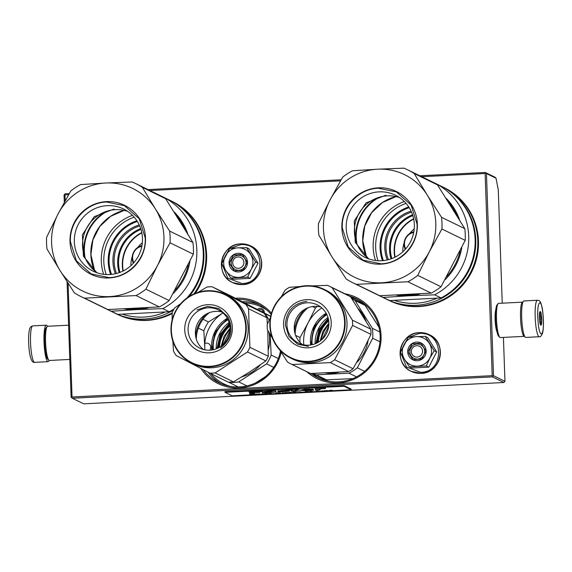 <?xml version="1.0" encoding="UTF-8"?>
<svg xmlns="http://www.w3.org/2000/svg" width="572" height="572" viewBox="0 0 572 572"><rect width="100%" height="100%" fill="white"/><g stroke="black" fill="none" stroke-linecap="round" stroke-linejoin="round"><path stroke-width="0.86" d="M504.962 381.302L493.507 375.704L492.428 376.898L72.279 398.241L83.726 403.832L503.875 382.496L504.962 381.302L503.424 337.408M502.23 303.181L498.269 189.825L496.038 178.228L486.45 173.538L493.507 375.704M496.038 178.228L494.959 177.191L485.285 172.458L419.862 175.783M341.112 179.78L147.998 189.589M69.255 193.586L65.136 193.801L64.057 194.988L64.314 202.352M496.968 331.767A12.141 2.052 -92.9 0 1 495.109 319.555A12.141 2.052 -92.9 0 1 495.838 309.473M503.875 382.496L492.428 376.898M72.279 398.241L71.114 397.161L67.081 281.66M68.068 283.19L72.043 397.004L492.192 375.668L485.127 173.502L485.771 172.951L486.45 173.538M485.285 172.458L485.771 172.951M68.647 194.652L64.979 194.838L64.5 194.344M485.127 173.502L421.771 176.719M340.504 180.845L149.914 190.526M492.192 375.668L492.871 376.254M72.043 397.004L71.6 397.647M64.979 194.838L65.187 200.772M306.807 371.714A45.081 44.237 -64 0 0 355.362 378.528A45.081 44.237 -64 0 0 381.074 335.8A45.081 44.237 -64 0 0 344.895 293.786M200.815 368.425A45.081 44.237 -64 0 0 245.874 387.122A45.081 44.237 -64 0 0 281.167 352.252M271.457 313.227A45.081 44.237 -64 0 0 235.342 298.269M116.924 314.135A62.77 61.597 -64 0 0 172.158 313.599M195.216 293.4A62.77 61.597 -64 0 0 206.621 254.776A62.77 61.597 -64 0 0 172.05 201.351M388.788 300.329A62.77 61.597 -64 0 0 478.485 240.969A62.77 61.597 -64 0 0 443.915 187.544M310.653 344.973A31.896 31.303 116 0 1 310.432 342.156A31.896 31.303 -64 0 1 326.162 313.249M211.797 349.993A31.896 31.303 116 0 1 211.576 347.175A31.896 31.303 -64 0 1 227.298 318.275M349.356 296.039A43.937 43.114 -64 0 1 356.192 298.67A43.937 43.114 -64 0 1 380.144 335.95A43.937 43.114 116 0 1 317.603 377.627A43.937 43.114 116 0 1 310.853 373.509M280.466 351.158A43.937 43.114 116 0 1 218.74 382.647A43.937 43.114 116 0 1 203.196 369.662M271.114 314.443A43.937 43.114 -64 0 0 257.336 303.696A43.937 43.114 -64 0 0 237.809 299.399M257.436 309.359A4.34 4.254 116 0 1 264.371 312.977M204.847 343.457A4.34 4.254 116 0 1 209.709 350.2M263.449 312.498A3.196 3.139 -64 0 0 261.783 309.952A3.196 3.139 116 0 0 258.744 310.045M260.982 379.508A3.196 3.139 -64 0 0 261.368 379.686M262.076 311.783A3.196 3.139 116 0 1 263.134 311.347M262.827 378.321A3.196 3.139 -64 0 0 262.834 378.678M238.488 268.304A5.706 5.598 -64 0 0 243.908 262.341A5.706 5.598 -64 0 0 238.095 256.95A5.706 5.598 116 0 0 232.675 262.913A5.706 5.598 116 0 0 238.488 268.304M417.145 357.078A5.706 5.598 -64 0 0 422.565 351.115A5.706 5.598 -64 0 0 416.752 345.724A5.706 5.598 116 0 0 411.332 351.687A5.706 5.598 116 0 0 417.145 357.078M223.688 263.37A14.836 14.557 -64 0 0 225.897 270.649L221.822 263.678L225.304 256.049A14.836 14.557 -64 0 0 223.688 263.37M231.188 263.156A7.536 7.393 116 0 1 241.913 256.013A7.536 7.393 116 0 1 246.017 262.405A7.536 7.393 116 0 1 235.299 269.548A7.536 7.393 116 0 1 231.188 263.156M230.13 248.441L240.633 244.673C265.387 242.206 266.831 283.476 241.992 283.533L227.863 278.214L222.079 264.142M222.136 262.905L229.401 249.013M229.079 263.091A9.359 9.181 116 0 1 237.966 253.31A9.359 9.181 116 0 1 247.504 262.155A9.359 9.181 116 0 1 238.617 271.936A9.359 9.181 116 0 1 229.079 263.091M230.773 278.013L233.247 279.222L250.107 278.364L258.022 263.17L249.077 248.834L246.603 247.626L255.548 261.962L251.194 269.362C248.448 274.253 244.315 276.927 238.803 277.391C233.283 277.484 228.979 275.239 225.897 270.649L230.773 278.013L247.633 277.155L250.107 278.364M247.633 277.155L251.194 269.362A14.836 14.557 -64 0 0 250.772 254.755M225.304 256.049L225.468 255.727A14.836 14.557 116 0 1 237.595 247.869L237.952 247.855A14.836 14.557 116 0 1 250.586 254.447M225.468 255.727L229.737 248.484L237.595 247.869M237.952 247.855L246.603 247.626M258.022 263.17L255.548 261.962M229.343 263.099L233.462 255.069L242.342 254.44L247.318 262.19L243.2 270.22L234.32 270.849L229.343 263.099M402.345 352.145A14.836 14.557 -64 0 0 404.561 359.423L400.486 352.452L403.961 344.823A14.836 14.557 -64 0 0 402.345 352.145M409.852 351.93A7.536 7.393 116 0 1 420.57 344.787A7.536 7.393 116 0 1 424.681 351.179A7.536 7.393 116 0 1 413.956 358.322A7.536 7.393 116 0 1 409.852 351.93M408.787 337.223L419.297 333.447C444.051 330.988 445.488 372.25 420.649 372.315L406.528 366.995L400.743 352.917M400.793 351.687L408.058 337.787M407.736 351.873A9.359 9.181 116 0 1 416.623 342.092A9.359 9.181 116 0 1 426.161 350.936A9.359 9.181 116 0 1 417.274 360.717A9.359 9.181 116 0 1 407.736 351.873M409.43 366.788L411.904 368.003L428.771 367.145L436.686 351.952L427.734 337.616L425.261 336.4L434.205 350.736L429.858 358.136C427.105 363.027 422.973 365.701 417.467 366.166C411.947 366.266 407.643 364.014 404.561 359.423L409.43 366.788L426.297 365.937L428.771 367.145M426.297 365.937L429.858 358.136A14.836 14.557 -64 0 0 429.436 343.529M403.961 344.823L404.125 344.501A14.836 14.557 116 0 1 416.259 336.643L416.609 336.629A14.836 14.557 116 0 1 429.243 343.229M404.125 344.501L408.401 337.258L416.259 336.643M416.609 336.629L425.261 336.4M436.686 351.952L434.205 350.736M408 351.88L412.119 343.843L420.999 343.221L425.976 350.965L421.857 358.994L412.977 359.624L408 351.88M68.604 325.203L47.662 326.269A17.117 2.896 87.1 0 0 47.176 326.548L46.146 327.727A15.98 2.703 87.1 0 0 44.645 342.07A15.98 2.703 87.1 0 0 47.741 359.166L48.892 360.238A17.117 2.896 87.1 0 0 49.399 360.467L69.798 359.43M47.176 326.548A17.117 2.896 87.1 0 0 45.567 341.92A17.117 2.896 87.1 0 0 48.892 360.238M524.61 336.264A17.117 2.896 -92.9 0 1 524.367 336.343A17.117 2.896 -92.9 0 1 520.534 317.796A17.117 2.896 -92.9 0 1 522.629 302.145A17.117 2.896 -92.9 0 1 522.879 302.195M524.367 336.343L500.328 337.566A17.117 2.896 -92.9 0 1 499.821 337.337A17.117 2.896 -92.9 0 1 496.496 319.019A17.117 2.896 -92.9 0 1 498.105 303.646A17.117 2.896 -92.9 0 1 498.591 303.367L522.629 302.145M499.821 337.337L498.67 336.264A15.98 2.703 -92.9 0 1 495.574 319.169A15.98 2.703 -92.9 0 1 497.075 304.826L498.105 303.646M34.627 362.355C33.176 362.698 30.802 361.919 29.308 351.101C28.114 340.869 28.285 328.5 31.01 326.626L32.776 325.883A18.261 3.089 87.1 0 0 32.368 326.076A18.261 3.089 87.1 0 0 30.688 345.517A18.261 3.089 87.1 0 0 34.627 362.355L48.105 361.676A18.261 3.089 -92.9 0 0 48.52 361.483A18.261 3.089 87.1 0 0 49.149 360.417M47.419 326.347A18.261 3.089 87.1 0 0 46.253 325.196A18.261 3.089 87.1 0 0 45.846 325.389A18.261 3.089 -92.9 0 0 44.166 344.83A18.261 3.089 -92.9 0 0 48.105 361.676M521.914 321.743A18.261 3.089 -92.9 0 1 523.923 300.936L537.401 300.257A18.261 3.089 -92.9 0 0 535.392 321.056A18.261 3.089 -92.9 0 0 539.253 336.729L525.775 337.416A18.261 3.089 87.1 0 1 521.914 321.743M538.009 320.62C536.35 300.379 541.806 295.61 543.143 316.13C544.801 336.372 539.346 341.141 538.009 320.62M541.677 317.417A6.85 1.158 -92.9 0 1 540.719 325.125A6.85 1.158 -92.9 0 1 539.475 319.34A6.85 1.158 -92.9 0 1 540.032 311.647A6.85 1.158 -92.9 0 1 541.677 317.417M539.525 312.555L540.433 312.283L540.032 313.628A5.934 1.001 -92.9 0 1 540.497 316.187L541.377 317.467L540.704 319.04A5.934 1.001 87.1 0 1 540.647 322.057L541.262 323.573L540.354 323.838M541.377 317.467L539.382 317.567M540.704 319.04L539.453 319.104M540.647 322.057L539.782 322.107M541.262 323.573L540.09 323.63M540.032 313.628L539.503 313.656M540.497 316.187L539.367 316.245M170.048 242.8L193.336 254.182A62.77 61.597 -64 0 0 193.4 248.312A62.77 61.597 116 0 0 192.921 242.471L169.641 231.088A62.77 61.597 -64 0 1 170.12 236.93A62.77 61.597 -64 0 1 170.048 242.8L157.422 265.665L145.889 289.182A62.77 61.597 -64 0 1 136.057 295.552L84.577 298.162L107.858 309.545L159.338 306.928A62.77 61.597 -64 0 0 169.169 300.565L145.889 289.182M157.422 265.665A57.064 55.999 -64 0 0 163.935 236.937A57.064 55.999 -64 0 0 155.441 208.973L169.641 231.088M46.611 237.337L58.101 213.914A57.064 55.999 -64 0 0 60.081 270.606L47.026 249.049A62.77 61.597 -64 0 1 46.611 237.337M58.101 213.914L70.778 190.955A62.77 61.597 116 0 1 80.609 184.592L105.834 182.997A57.064 55.999 116 0 1 155.384 208.88L155.441 208.973M60.081 270.606L60.139 270.699A57.064 55.999 -64 0 0 109.688 296.582M107.858 309.545A62.77 61.597 -64 0 1 104.047 307.843L80.766 296.468A62.77 61.597 -64 0 1 74.339 292.821L60.139 270.699M109.803 296.575A57.064 55.999 -64 0 0 157.371 265.765M58.151 213.821A57.064 55.999 116 0 1 105.727 183.004M70.02 241.706A38.345 37.63 -64 0 0 109.095 277.956A38.345 37.63 -64 0 0 145.51 237.873A38.345 37.63 116 0 0 106.428 201.63A38.345 37.63 116 0 0 70.02 241.706M105.834 182.997L132.089 181.975A62.77 61.597 116 0 1 135.9 183.676L159.18 195.052A62.77 61.597 116 0 1 165.608 198.698L192.921 242.471M193.336 254.182L169.169 300.565M80.766 296.468A62.77 61.597 -64 0 0 84.577 298.162M159.338 306.928L136.057 295.552M165.608 198.698L142.328 187.323L155.384 208.88M135.9 183.676A62.77 61.597 116 0 1 142.328 187.323M74.346 241.834A34.606 33.955 -64 0 0 93.215 271.2A34.606 33.955 -64 0 0 142.471 238.374A34.606 33.955 116 0 0 123.609 209.016A34.606 33.955 116 0 0 74.346 241.834M176.491 215.544A56.492 55.434 116 0 1 185.214 229.587M128.686 308.78A56.492 55.434 -64 0 0 143.686 307.986M175.068 290.197A56.492 55.434 -64 0 0 188.288 264.807M127.57 211.304A34.606 33.955 116 0 0 82.547 245.846A34.606 33.955 -64 0 0 97.447 272.915M105.32 211.754A43.822 43.007 -64 0 0 83.848 251.38A43.822 43.007 -64 0 0 84.141 255.083M107.858 210.925A43.372 42.557 -64 0 0 84.377 251.394A43.372 42.557 -64 0 0 85.042 257.6M124.532 308.959A57.064 55.999 -64 0 0 136.472 309.645L111.304 311.232L117.725 314.364A62.77 61.597 -64 0 1 113.914 312.662L107.493 309.531A62.77 61.597 -64 0 0 111.304 311.232M174.346 212.162A57.064 55.999 116 0 1 187.659 233.626M189.925 261.418A57.064 55.999 116 0 1 173.237 293.457M148.577 307.679A57.064 55.999 116 0 1 136.472 309.645L162.784 308.615L169.205 311.754L117.725 314.364M105.784 308.658A62.77 61.597 -64 0 0 107.493 309.531M160.889 195.924A62.77 61.597 116 0 1 162.627 196.739A62.77 61.597 116 0 1 196.882 252.109A62.77 61.597 116 0 1 162.784 308.615M162.627 196.739L169.047 199.878A62.77 61.597 116 0 1 186.922 297.991M174.024 308.959A62.77 61.597 116 0 1 169.205 311.754M164.843 312.148A60.947 59.803 116 0 1 143.915 317.074A60.947 59.803 116 0 1 122.715 314.285M114.228 312.82A62.77 61.597 -64 0 0 114.543 312.977A62.77 61.597 -64 0 0 144.294 319.047A62.77 61.597 116 0 0 173.438 310.024M169.362 200.028A62.77 61.597 116 0 1 169.677 200.186A62.77 61.597 116 0 1 189.103 296.518M139.239 224.939A36.665 35.979 -64 0 0 112.927 261.79A36.665 35.979 116 0 0 115.38 273.752M114.543 312.977L116.581 313.971A62.77 61.597 -64 0 0 146.325 320.041A62.77 61.597 116 0 0 172.158 312.898M169.677 200.186L171.707 201.18A62.77 61.597 116 0 1 193.887 293.958M139.704 225.969A35.836 35.164 -64 0 0 114.143 261.94A35.836 35.164 116 0 0 116.481 273.48M140.705 228.593A35.836 35.164 -64 0 0 117.696 263.678A35.836 35.164 116 0 0 119.162 272.665M140.962 229.401A35.149 34.492 -64 0 0 118.576 263.742A35.149 34.492 116 0 0 119.956 272.372M142.349 242.735A29.672 29.122 -64 0 0 137.759 247.433M132.282 256.449A28.536 27.999 -64 0 0 130.909 265.665M133.834 262.684A11.333 11.118 -64 0 1 132.618 257.958A11.333 11.118 116 0 1 141.842 246.296M133.355 263.227A12.555 12.319 -64 0 1 132.203 258.401A12.555 12.319 116 0 1 141.978 245.581M109.145 277.62L91.148 273.945L76.369 260.782L70.442 241.72C69.219 221.55 86.508 202.517 106.506 202.023L124.503 205.698L139.282 218.862L145.209 237.923C146.432 258.094 129.143 277.127 109.145 277.62M96.74 272.672L83.405 256.185L82.411 234.77L94.144 216.716L114.064 209.023M441.913 228.993L465.193 240.376A62.77 61.597 -64 0 0 465.258 234.506A62.77 61.597 116 0 0 464.786 228.664L441.505 217.281A62.77 61.597 -64 0 1 441.977 223.123A62.77 61.597 -64 0 1 441.913 228.993L429.286 251.859L417.746 275.375A62.77 61.597 -64 0 1 407.915 281.746L356.435 284.356L379.715 295.738L431.195 293.121A62.77 61.597 -64 0 0 441.026 286.758L417.746 275.375M429.286 251.859A57.064 55.999 -64 0 0 435.792 223.13A57.064 55.999 -64 0 0 427.305 195.166L441.505 217.281M318.475 223.53L329.958 200.107A57.064 55.999 -64 0 0 331.939 256.799L318.883 235.242A62.77 61.597 -64 0 1 318.475 223.53M329.958 200.107L342.642 177.148A62.77 61.597 116 0 1 352.466 170.778L377.692 169.19A57.064 55.999 116 0 1 427.248 195.073L427.305 195.166M331.939 256.799L331.996 256.892A57.064 55.999 -64 0 0 381.553 282.775M379.715 295.738A62.77 61.597 -64 0 1 375.911 294.037L352.631 282.654A62.77 61.597 -64 0 1 346.196 279.007L331.996 256.892M381.66 282.768A57.064 55.999 -64 0 0 429.236 251.959M330.015 200.014A57.064 55.999 116 0 1 377.584 169.198M341.877 227.899A38.345 37.63 -64 0 0 380.952 264.142A38.345 37.63 -64 0 0 417.367 224.067A38.345 37.63 116 0 0 378.292 187.823A38.345 37.63 116 0 0 341.877 227.899M377.692 169.19L403.946 168.168A62.77 61.597 116 0 1 407.757 169.87L431.038 181.245A62.77 61.597 116 0 1 437.473 184.892L464.786 228.664M465.193 240.376L441.026 286.758M352.631 282.654A62.77 61.597 -64 0 0 356.435 284.356M431.195 293.121L407.915 281.746M437.473 184.892L414.185 173.516L427.248 195.073M407.757 169.87A62.77 61.597 116 0 1 414.185 173.516M346.21 228.028A34.606 33.955 -64 0 0 365.072 257.393A34.606 33.955 -64 0 0 414.335 224.567A34.606 33.955 116 0 0 395.466 195.209A34.606 33.955 116 0 0 346.21 228.028M448.355 201.737A56.492 55.434 116 0 1 457.078 215.78M400.543 294.973A56.492 55.434 -64 0 0 415.544 294.18M446.925 276.39A56.492 55.434 -64 0 0 460.145 251.001M399.428 197.497A34.606 33.955 116 0 0 354.404 232.039A34.606 33.955 -64 0 0 369.312 259.109M377.177 197.948A43.822 43.007 -64 0 0 355.712 237.573A43.822 43.007 -64 0 0 355.998 241.277M379.715 197.118A43.372 42.557 -64 0 0 356.242 237.587A43.372 42.557 -64 0 0 356.907 243.794M396.396 295.152A57.064 55.999 -64 0 0 408.337 295.838L383.161 297.426L389.582 300.557A62.77 61.597 -64 0 1 385.778 298.856L379.358 295.724A62.77 61.597 -64 0 0 383.161 297.426M446.203 198.355A57.064 55.999 116 0 1 459.523 219.82M461.783 247.612A57.064 55.999 116 0 1 445.095 279.651M420.441 293.872A57.064 55.999 116 0 1 408.337 295.838L434.641 294.809L441.062 297.948L389.582 300.557M377.649 294.852A62.77 61.597 -64 0 0 379.358 295.724M432.747 182.118A62.77 61.597 116 0 1 434.484 182.933A62.77 61.597 116 0 1 468.747 238.302A62.77 61.597 116 0 1 434.641 294.809M434.484 182.933L440.905 186.072A62.77 61.597 116 0 1 475.168 241.441A62.77 61.597 116 0 1 441.062 297.948M436.701 298.334A60.947 59.803 116 0 1 415.772 303.267A60.947 59.803 116 0 1 394.573 300.479M386.093 299.013A62.77 61.597 -64 0 0 386.407 299.17A62.77 61.597 -64 0 0 416.151 305.241A62.77 61.597 116 0 0 474.395 255.105A62.77 61.597 116 0 0 441.534 186.379A62.77 61.597 116 0 0 441.219 186.222M411.096 211.132A36.665 35.979 -64 0 0 384.792 247.983A36.665 35.979 116 0 0 387.237 259.945M386.407 299.17L388.438 300.164A62.77 61.597 -64 0 0 418.189 306.234A62.77 61.597 116 0 0 476.426 256.099A62.77 61.597 116 0 0 443.572 187.373L441.534 186.379M411.561 212.162A35.836 35.164 -64 0 0 386 248.134A35.836 35.164 116 0 0 388.338 259.674M412.562 214.786A35.836 35.164 -64 0 0 389.553 249.871A35.836 35.164 116 0 0 391.019 258.851M412.82 215.594A35.149 34.492 -64 0 0 390.433 249.935A35.149 34.492 116 0 0 391.82 258.565M414.214 228.929A29.672 29.122 -64 0 0 409.616 233.626M404.147 242.642A28.536 27.999 -64 0 0 402.767 251.859M405.698 248.877A11.333 11.118 -64 0 1 404.476 244.151A11.333 11.118 116 0 1 413.706 232.489M405.212 249.421A12.555 12.319 -64 0 1 404.061 244.594A12.555 12.319 116 0 1 413.835 231.774M381.009 263.814L363.005 260.138L348.234 246.975L342.299 227.913C341.084 207.743 358.372 188.71 378.364 188.217L396.367 191.892L411.139 205.055L417.074 224.117C418.289 244.287 401.001 263.32 381.009 263.814M368.597 258.866L355.262 242.378L354.275 220.964L366.008 202.91L385.921 195.209M212.048 349.957L214.829 332.468L227.427 318.497M229.336 323.316L220.156 334.427L217.024 348.505M229.107 322.501A31.045 30.459 -64 0 0 216.237 348.82M196.303 339.146A34.241 33.598 116 0 1 209.23 312.712M241.97 376.798A38.231 37.516 -64 0 0 251.966 372.215A38.231 37.516 116 0 0 260.453 364.736M268.969 332.439A38.231 37.516 116 0 1 268.297 349.799M255.398 383.004L265.558 376.54M273.738 367.381L266.573 363.878L238.753 381.896L246.911 385.886M270.649 316.416L264.815 313.563A42.228 41.434 116 0 1 269.183 320.22M235.635 298.42A42.228 41.434 116 0 1 235.836 298.434L270.678 316.28M264.815 313.563L235.836 298.434M278.328 358.544L271.171 355.048L270.134 334.398M271.171 355.048A42.228 41.434 116 0 1 266.573 363.878M228.521 382.167L228.957 382.389A42.228 41.434 -64 0 0 238.753 381.896M238.267 386.944L228.957 382.389M204.847 349.849L204.776 347.519A38.803 38.081 -64 0 1 222.708 313.106A38.803 38.081 116 0 1 222.987 312.934L208.458 321.95A42.228 41.434 -64 0 0 203.854 330.78L204.776 347.519A38.803 38.081 -64 0 0 204.926 349.871M203.854 330.78L198.327 328.078M208.458 321.95L202.981 319.276M213.356 349.699A31.045 30.459 -64 0 1 227.549 319.991A31.045 30.459 116 0 1 228.028 319.684M217.81 348.148L220.863 334.77L229.536 324.152M229.858 326.061A28.643 28.114 -64 0 0 219.519 347.225M230.015 328.135L224.06 336.336L221.242 346.074M212.112 286.758L230.495 295.738L264.185 313.342A43.372 42.557 116 0 1 265.623 315.494A43.372 42.557 116 0 1 266.931 317.739L248.555 308.758A43.372 42.557 -64 0 0 247.247 306.513A43.372 42.557 116 0 0 245.81 304.354L212.112 286.758A43.372 42.557 116 0 0 206.942 287.022L198.012 292.406M191.262 340.519A21.3 20.899 116 0 1 193.515 314.972A21.3 20.899 116 0 1 218.397 309.867A21.3 20.899 116 0 1 226.834 317.481A21.3 20.899 -64 0 1 224.582 343.028A21.3 20.899 -64 0 1 199.692 348.133A21.3 20.899 -64 0 1 191.262 340.519M203.518 349.549A21.3 20.899 -64 0 1 198.555 344.087A21.3 20.899 116 0 1 199.506 320.163A21.3 20.899 116 0 1 221.864 312.012M188.338 341.841A24.196 23.745 -64 0 0 221.178 348.999A24.196 23.745 -64 0 0 228.75 315.665A24.196 23.745 -64 0 0 195.91 308.508A24.196 23.745 -64 0 0 188.338 341.841M176.998 349.185A37.773 37.073 116 0 1 188.817 297.14A37.773 37.073 116 0 1 240.09 308.322A37.773 37.073 -64 0 1 228.271 360.367A37.773 37.073 -64 0 1 176.998 349.185M172.823 341.141L173.509 351.187A43.372 42.557 116 0 0 174.817 353.424A43.372 42.557 -64 0 0 176.255 355.584L209.945 373.18L228.328 382.16A43.372 42.557 -64 0 0 233.498 381.903L250.128 371.65L265.851 360.946A43.372 42.557 -64 0 0 268.275 356.284L249.9 347.304L248.555 308.758M267.76 330.394L268.275 356.284M209.945 373.18A43.372 42.557 -64 0 0 215.122 372.915L247.469 351.966A43.372 42.557 -64 0 0 249.9 347.304M233.498 381.903L215.122 372.915M265.851 360.946L247.469 351.966M267.389 324.067L266.931 317.739M206.149 314.171A35.035 34.384 -64 0 0 195.567 335.821M180.616 303.753L174.596 307.972A43.372 42.557 116 0 0 172.165 312.634L172.143 319.884M226.512 294.98A38.231 37.516 116 0 1 226.634 295.038L227.306 295.367A38.231 37.516 116 0 1 242.449 309.037A38.231 37.516 -64 0 1 238.402 354.897A38.231 37.516 -64 0 1 193.729 364.071L191.834 363.141A38.231 37.516 -64 0 0 236.508 353.975A38.231 37.516 -64 0 0 240.555 308.115A38.231 37.516 116 0 0 225.411 294.444A38.231 37.516 116 0 0 180.738 303.61A38.231 37.516 116 0 0 176.698 349.471A38.231 37.516 -64 0 0 191.834 363.141M264.185 313.342L245.81 304.354M226.247 294.852A38.231 37.516 116 0 1 226.362 294.909A38.231 37.516 116 0 1 226.39 294.923A38.231 37.516 116 0 1 228.571 296.082L229.529 296.618A38.231 37.516 116 0 0 226.634 295.038M226.39 294.923L226.362 294.909A38.231 37.516 116 0 1 228.628 296.11L227.663 295.595A38.231 37.516 116 0 0 226.126 294.787L225.411 294.444M196.975 309.924L207.729 306.356L218.761 308.53L227.735 316.631C233.798 328.871 231.431 339.275 220.642 347.847M310.911 344.93L313.935 326.927L326.283 313.477M379.829 331.996L372.358 328.342L354.962 300.464A42.228 41.434 -64 0 0 351.673 298.434M379.965 341.799L372.701 338.245A42.228 41.434 -64 0 0 372.358 328.342M295.166 334.127A34.241 33.598 116 0 1 308.086 307.693M325.525 372.987A38.231 37.516 116 0 0 332.182 373.244A38.231 37.516 -64 0 0 339.024 372.258M356.592 362.619A38.231 37.516 -64 0 0 368.046 340.626M366.116 321.3A38.231 37.516 -64 0 0 358.344 308.744M299.914 342.306A42.228 41.434 116 0 1 300.043 337.537L295.581 335.356M316.209 374.839L326.44 379.844A42.228 41.434 116 0 1 322.944 378.335L312.948 373.444A42.228 41.434 116 0 0 316.209 374.839L348.999 373.173A42.228 41.434 -64 0 0 357.307 367.789L372.701 338.245M303.789 344.844A38.803 38.081 116 0 1 308.079 322.93L300.043 337.537M321.843 307.908A38.803 38.081 116 0 0 308.079 322.93L315.429 307.993L312.469 306.549M315.429 307.993A42.228 41.434 116 0 1 317.46 306.413M378.979 327.291L365.193 305.469L354.962 300.464M365.193 305.469A42.228 41.434 -64 0 0 360.031 302.452L351.616 298.341M364.607 371.357L357.307 367.789M326.44 379.844L352.802 378.621M356.542 376.862L348.999 373.173M312.219 344.68A31.045 30.459 116 0 1 326.891 314.664M327.963 317.474A31.045 30.459 -64 0 0 315.1 343.801M328.199 318.297L319.012 329.408L315.88 343.486M316.666 343.128L319.719 329.751L328.392 319.126M318.375 342.206A28.643 28.114 116 0 1 328.721 321.042M328.871 323.108L322.915 331.317L320.106 341.055M270.413 317.632L267.188 324.496A43.372 42.557 -64 0 0 267.203 327.12A43.372 42.557 116 0 0 267.374 329.729L272.436 338.238M350.557 296.732L332.182 287.752A43.372 42.557 -64 0 0 328.936 285.986L347.311 294.966A43.372 42.557 -64 0 1 350.557 296.732L370.785 329.15A43.372 42.557 116 0 1 370.956 331.76A43.372 42.557 116 0 1 370.971 334.384L352.595 325.404L334.692 359.752A43.372 42.557 116 0 1 330.301 362.598L348.677 371.578A43.372 42.557 116 0 0 353.067 368.733L334.692 359.752M353.067 368.733L362.476 351.78L370.971 334.384M328.871 322.915A21.3 20.899 116 0 1 298.548 343.114A21.3 20.899 116 0 1 286.944 325.046A21.3 20.899 -64 0 1 317.26 304.847A21.3 20.899 -64 0 1 328.871 322.915M302.381 344.53A21.3 20.899 116 0 1 294.237 328.607A21.3 20.899 -64 0 1 320.728 306.992M331.217 322.522A24.196 23.745 -64 0 0 306.563 299.656A24.196 23.745 -64 0 0 283.59 324.946A24.196 23.745 -64 0 0 308.244 347.812A24.196 23.745 -64 0 0 331.217 322.522M344.587 321.843A37.773 37.073 116 0 1 308.716 361.325A37.773 37.073 116 0 1 270.22 325.625A37.773 37.073 -64 0 1 306.091 286.136A37.773 37.073 -64 0 1 344.587 321.843M370.785 329.15L352.409 320.17L332.182 287.752M328.936 285.986A43.372 42.557 -64 0 0 327.606 285.364L312.226 285.914M299.9 286.572L289.475 287.301A43.372 42.557 -64 0 0 285.085 290.147L281.231 296.854M310.553 373.516L292.17 364.536A43.372 42.557 116 0 1 290.848 363.914L309.223 372.894A43.372 42.557 116 0 0 310.553 373.516L348.677 371.578M305.005 309.152A35.035 34.384 -64 0 0 294.423 330.802M292.17 364.536L330.301 362.598M352.595 325.404A43.372 42.557 116 0 0 352.581 322.78A43.372 42.557 -64 0 0 352.409 320.17M293.086 359.259L292.471 358.973A38.231 37.516 116 0 1 291.405 358.472L290.69 358.122A38.231 37.516 116 0 0 345.116 321.857A38.231 37.516 -64 0 0 324.274 289.425L326.169 290.347A38.231 37.516 -64 0 1 347.011 322.787A38.231 37.516 116 0 1 292.585 359.044L291.842 358.68M279.601 349.799L287.602 362.147A43.372 42.557 116 0 0 290.848 363.914M324.274 289.425A38.231 37.516 -64 0 0 269.848 325.683A38.231 37.516 116 0 0 290.69 358.122M292.685 359.08L293.586 359.502A38.231 37.516 116 0 1 292.792 359.137L292.12 358.816M291.62 358.572A38.231 37.516 116 0 0 291.699 358.615A38.231 37.516 116 0 0 292.306 358.901L292.035 358.766M292.027 358.773A38.231 37.516 116 0 1 291.548 358.544A38.231 37.516 116 0 1 291.477 358.508M294.566 359.845L293.45 359.402L294.566 359.845M308.458 346.41L297.719 344.222L288.903 336.365L285.364 324.996C286.207 311.232 293.386 303.339 306.885 301.315M331.188 390.533L332.361 390.254L329.844 390.383L331.181 390.44M249.499 394.608L252.481 394.451L249.492 394.394M252.71 394.23L253.575 394.401L252.71 394.23M253.811 394.172L256.95 394.015L253.811 394.172M259.466 393.886L257.715 394.051L259.466 393.886M261.819 393.765L264.571 393.843L261.819 393.765M271.478 393.493L268.804 393.629L271.471 393.429M279.186 393.064L275.947 393.05L279.186 392.95M279.772 392.885L280.423 392.821L279.772 392.885M282.303 392.728L284.584 392.821L282.303 392.728M287.78 392.649L284.82 392.599L287.773 392.478M291.548 392.456L288.588 392.406L291.541 392.292M300.143 391.956L301.244 391.899L300.143 391.934M321.95 390.712L322.815 390.883L321.95 390.712M327.592 390.633L325.74 390.619L327.592 390.612M267.825 393.486L264.8 393.615L267.825 393.486M295.888 392.249L292.75 392.406L295.888 392.249M324.002 390.783L325.168 390.762L323.995 390.64M308.701 391.57L305.519 391.62L308.701 391.548M309.938 391.534L312.455 391.405L309.938 391.534M316.709 391.112L317.803 391.062L316.702 391.091M329.093 390.562L329.486 390.54L329.086 390.354M319.812 389.31C319.619 388.946 321.407 388.695 325.168 388.574L325.632 388.152L315.079 388.688L315.708 390.247L320.156 390.018L319.791 388.86L320.613 388.459M313.806 390.183L304.769 390.197L313.306 389.253L305.191 389.167L300.221 390.175L304.654 390.776L313.806 390.183M278.192 390.748L284.513 391.498L277.863 392.042L289.396 391.148L281.781 390.805L284.12 390.562L290.819 390.218L291.177 390.955C292.149 391.405 295.016 391.412 299.778 390.969L295.56 390.733L295.274 389.99L299.149 389.446L294.966 389.325L277.584 390.998L285.156 391.355L288.831 390.948M276.126 392.034L275.647 390.662C266.96 390.941 262.476 391.462 262.19 392.242C260.782 392.878 269.834 392.921 272.315 392.228L276.126 392.034M260.024 391.942L249.571 392.864L249.878 393.607L254.325 393.379L254.025 392.635L260.038 392.335L260.024 391.942L260.038 392.335M249.063 391.656L249.406 392.478L262.448 391.37L262.434 390.976L249.063 391.656M351.194 389.761L344.087 386.286L225.01 392.335L232.118 395.81L351.194 389.761L351.172 389.082L344.065 385.607L344.087 386.286M278.907 393.1L276.762 393.193L278.207 392.943M327.742 390.54L326.262 390.619M311.554 391.348L309.717 391.427L311.325 391.255M325.168 388.574L325.153 388.159M315.708 390.247L315.694 389.789L319.941 389.575M315.243 388.674L315.694 389.789M308.837 388.974L304.54 389.925L312.762 389.031M300.386 389.932L305.212 390.318M290.719 389.768L291.162 390.504L295.731 390.812M290.819 390.218L290.805 389.761M280.909 390.812L281.789 390.812L281.767 390.347M272.865 392.421L272.851 391.97L275.861 391.82M272.315 392.228L272.301 391.77L272.851 391.97M262.312 391.92L266.96 392.278M271.514 391.927L272.301 391.77M254.025 392.635L254.011 392.249M249.878 393.607L249.864 393.15L254.147 392.935M249.235 391.648L249.392 392.02L253.689 391.806L253.675 391.42M249.406 392.478L249.392 392.02M262.448 391.37L262.434 390.976M344.065 385.607L224.982 391.656L225.01 392.335M304.547 389.446L304.569 389.904L304.869 389.196M309.395 388.96L309.402 389.418M271.364 390.862L271.536 391.877L266.459 391.942L271.328 390.862M266.459 391.942L267.181 391.105M251.351 394.33L249.614 394.408L251.351 394.301M259.838 393.901L258.187 394.022L259.838 393.872M269.534 393.515L270.949 393.443L269.534 393.407M282.175 392.871L283.59 392.8L282.168 392.764M287.509 392.514L285.342 392.599L287.509 392.478M290.841 392.328L289.11 392.406L290.841 392.299M326.455 390.633L326.912 390.576M326.912 390.597L327.777 390.554M293.479 392.299L294.895 392.228L293.472 392.192M271.342 391.219L271.564 391.763M328.55 381.231A42.8 41.999 116 0 1 317.145 375.497M365.765 305.098A42.8 41.999 -64 0 0 354.232 299.621M229.694 386.25A42.8 41.999 116 0 1 210.768 373.58M266.902 310.117A42.8 41.999 -64 0 0 245.109 302.967M320.005 378.707A43.937 43.114 116 0 1 312.698 373.452M358.522 299.907A43.937 43.114 -64 0 0 351.137 297.612M221.149 383.733A43.937 43.114 116 0 1 208.115 372.222M259.667 304.926A43.937 43.114 -64 0 0 242.549 301.709M250.543 245.874A20.428 20.049 116 0 1 250.579 245.896A20.428 20.049 116 0 1 261.268 268.261A20.428 20.049 116 0 1 242.313 284.577A20.428 20.049 116 0 1 232.632 282.604A20.428 20.049 116 0 1 232.597 282.582M242.242 284.541A20.428 20.049 116 0 1 232.561 282.568A20.428 20.049 116 0 1 221.872 260.196A20.428 20.049 116 0 1 240.826 243.879A20.428 20.049 116 0 1 250.507 245.86A20.428 20.049 116 0 1 261.197 268.225A20.428 20.049 116 0 1 242.242 284.541M429.2 334.649A20.428 20.049 116 0 1 429.236 334.67A20.428 20.049 116 0 1 439.932 357.035A20.428 20.049 116 0 1 420.978 373.352A20.428 20.049 116 0 1 411.297 371.378A20.428 20.049 116 0 1 411.261 371.357M420.906 373.316A20.428 20.049 116 0 1 411.225 371.342A20.428 20.049 116 0 1 400.529 348.97A20.428 20.049 116 0 1 419.483 332.661A20.428 20.049 116 0 1 429.164 334.634A20.428 20.049 116 0 1 439.861 357A20.428 20.049 116 0 1 420.906 373.316M94.616 270.785A43.372 42.557 116 0 1 90.841 254.554A43.372 42.557 116 0 1 124.138 210.374M132.497 215.351A46.339 45.467 -64 0 0 101.308 261.247A46.339 45.467 -64 0 0 103.668 274.324M134.205 217.181A44.809 43.972 -64 0 0 103.804 261.654A44.809 43.972 -64 0 0 106.17 274.546M136.894 220.749A41.348 40.576 -64 0 0 108.237 261.983A41.348 40.576 -64 0 0 110.632 274.481M137.366 221.478A40.562 39.804 -64 0 0 109.095 261.983A40.562 39.804 -64 0 0 111.497 274.396M141.77 232.547A35.149 34.492 -64 0 0 122.308 265.572A35.149 34.492 -64 0 0 122.937 271.078M141.842 232.89A34.999 34.341 -64 0 0 122.665 265.665A34.999 34.341 -64 0 0 123.252 270.921M366.473 256.978A43.372 42.557 116 0 1 362.705 240.748A43.372 42.557 116 0 1 396.003 196.568M404.354 201.544A46.339 45.467 -64 0 0 373.166 247.44A46.339 45.467 -64 0 0 375.532 260.51M406.063 203.375A44.809 43.972 -64 0 0 375.661 247.848A44.809 43.972 -64 0 0 378.028 260.739M408.758 206.935A41.348 40.576 -64 0 0 380.101 248.177A41.348 40.576 -64 0 0 382.489 260.668M409.223 207.672A40.562 39.804 -64 0 0 380.959 248.177A40.562 39.804 -64 0 0 383.362 260.589M413.635 218.74A35.149 34.492 -64 0 0 394.172 251.766A35.149 34.492 -64 0 0 394.802 257.271M413.699 219.083A34.999 34.341 -64 0 0 394.53 251.859A34.999 34.341 -64 0 0 395.109 257.114M229.994 329.737A27.928 27.406 -64 0 0 222.501 345.073M213.091 349.757A30.731 30.159 116 0 1 227.091 319.948A30.731 30.159 116 0 1 227.913 319.441M218.869 347.604A28.643 28.114 116 0 1 229.758 325.318M321.357 340.054A27.928 27.406 116 0 1 328.857 324.717M311.947 344.737A30.731 30.159 116 0 1 326.769 314.414M317.725 342.578A28.643 28.114 116 0 1 328.614 320.299M291.177 390.955L291.162 390.504M242.335 284.584L232.561 282.568C214.028 274.81 220.656 243.722 240.805 243.879L250.579 245.896C269.112 253.646 262.484 284.734 242.335 284.584M420.999 373.359L411.225 371.342C392.685 363.585 399.32 332.496 419.462 332.654L429.236 334.67C447.776 342.421 441.148 373.509 420.999 373.359M32.776 325.883L46.253 325.196M539.253 336.729C540.268 337.144 541.312 336.086 542.385 333.562C543.35 330.866 543.607 325.039 543.171 316.08C541.362 298.241 538.981 300.958 537.401 300.257M124.203 210.389L110.632 216.316L99.771 226.533L92.921 239.825L90.898 254.612L94.666 270.828M396.067 196.582L382.489 202.509L371.628 212.727L364.779 226.019L362.762 240.805L366.523 257.021M229.894 331.031L223.459 344.201M328.75 326.011L322.315 339.182M304.754 389.739L304.769 390.197M285.142 390.898L285.156 391.355M304.54 389.925L304.526 389.468L304.54 389.925M271.521 391.427L271.536 391.877"/></g></svg>
